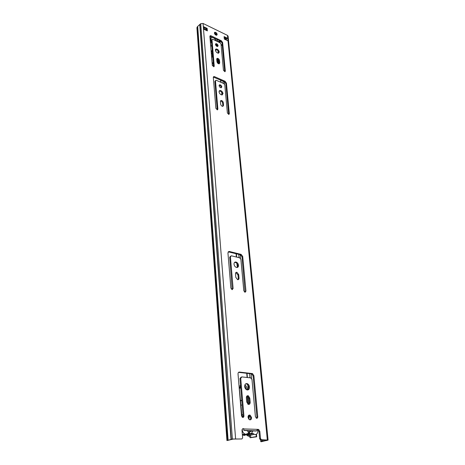 <?xml version="1.0" encoding="UTF-8"?>
<svg xmlns="http://www.w3.org/2000/svg" width="465" height="465" viewBox="0 0 465 465"><rect width="100%" height="100%" fill="white"/><g stroke="black" fill="none" stroke-linecap="round" stroke-linejoin="round"><path stroke-width="0.7" d="M245.7 383.823L246.595 383.974C247.781 384.567 248.484 385.665 248.705 387.264L247.659 389.99M249.496 387.002C249.455 389.31 248.543 390.251 246.758 389.827C245.578 389.222 244.881 388.124 244.666 386.531C244.718 384.241 245.625 383.3 247.386 383.706C248.572 384.305 249.275 385.398 249.496 387.002M234.569 262.4L235.22 262.4C236.639 262.835 237.499 263.922 237.801 265.655L237.249 267.491M238.516 265.277C238.539 266.852 237.894 267.59 236.586 267.485C235.174 267.038 234.319 265.951 234.023 264.225C234.005 262.655 234.645 261.923 235.935 262.016C237.353 262.458 238.214 263.545 238.516 265.277M248.775 415.251L249.321 415.396L250.775 417.785L250.013 419.872M251.588 417.553C251.542 419.372 250.838 420.093 249.467 419.726L248.019 417.332C248.072 415.524 248.775 414.803 250.135 415.164L251.588 417.553M214.412 33.073C214.813 34.468 215.591 35.195 216.737 35.253L217.196 34.422C216.789 33.027 216.016 32.3 214.865 32.248L214.412 33.073M216.603 35.276L216.614 34.956C216.272 33.666 215.539 32.934 214.423 32.759M215.498 44.46C215.865 45.762 216.585 46.442 217.661 46.5L218.12 45.698C217.748 44.396 217.027 43.716 215.952 43.658L215.498 44.46M217.521 46.523L217.533 46.221C217.225 45.029 216.551 44.344 215.51 44.163M215.394 50.168C215.929 52.086 216.992 53.097 218.579 53.196L219.282 51.981C218.742 50.057 217.678 49.052 216.086 48.965L215.394 50.168M218.602 53.19L218.69 52.504C218.149 50.586 217.085 49.581 215.498 49.488L215.475 49.493M219.108 85.682C219.439 86.972 220.148 87.664 221.23 87.769L221.811 86.839C221.474 85.548 220.765 84.857 219.683 84.764L219.108 85.682M221.16 87.775L221.195 87.344C220.887 86.106 220.201 85.409 219.137 85.264M219.021 91.843C219.503 93.744 220.544 94.773 222.142 94.93L223.026 93.535C222.537 91.634 221.497 90.605 219.899 90.46L219.021 91.843M222.276 94.901L222.415 94.035C221.921 92.134 220.881 91.111 219.282 90.96L219.155 90.989M257.662 429.596L258.988 431.561L259.662 438.774L260.493 438.565L261.382 439.692L268.084 440.082L261.144 441.75L260.755 441.622L260.58 439.756M256.11 431.032L257.906 429.369L258.68 429.457L259.813 431.346L260.493 438.565M241.899 438.966L233.32 439.07L226.932 440.558L232.39 439.012L241.899 438.966L242.625 437.873L242.015 430.509C242.044 429.09 242.591 428.48 243.648 428.672L243.887 430.456M243.515 428.922L257.906 429.369M247.025 395.936L247.537 396.058L249.002 398.395L249.368 402.492L248.682 404.44M241.091 377.15L239.946 378.603L243.114 416.123L242.713 417.419M239.429 372.07L252.507 373.593L253.89 375.708L257.744 416.768C257.72 417.965 257.267 418.442 256.372 418.204L255.407 416.623L251.984 379.521L250.693 377.871L241.783 376.906L240.736 378.324L243.922 415.89C243.887 417.105 243.404 417.593 242.474 417.338L241.509 415.733L238.028 373.947C238.022 372.709 238.487 372.087 239.429 372.07L238.644 372.349L251.722 373.872L253.105 375.982L256.93 417L256.558 418.273M235.836 272.63L237.993 274.966L238.301 278.43L237.964 279.703M230.541 256.174L229.71 257.238L232.215 289.689M228.17 251.815L240.417 254.774L241.992 256.837L245.072 292.328M224.171 37.45L226.409 38.537L227.745 38.374L227.99 40.856L224.328 39.089L224.089 36.601L227.745 38.374M203.757 27.563L206.57 28.929L206.704 30.585M228.693 114.46L225.839 83.63L224.456 81.77L213.336 77.068M217.254 109.874L214.882 81.433L215.528 80.579M219.102 63.874L218.91 60.991C218.573 59.706 217.858 58.985 216.748 58.828M225.322 71.11L222.642 42.53L221.299 40.722L211.058 35.811L210.32 35.695L209.901 36.444L212.302 65.286L213.859 66.768L214.231 66.146L211.999 39.821L212.319 39.258L212.86 39.339L220.015 42.745L221.026 44.111L223.438 70.267L224.95 71.732L225.322 71.11L224.717 71.616L222.055 43.059L220.718 41.245L209.907 36.212M214.231 66.146L213.633 66.669L211.412 40.356L212.034 39.519M222.857 106.375L223.531 105.346L223.293 102.672C222.95 101.329 222.218 100.597 221.084 100.481L220.427 101.498L220.66 104.172C220.997 105.514 221.729 106.247 222.857 106.375L222.671 103.172C222.34 101.841 221.607 101.108 220.48 100.981M261.382 439.692L266.834 440.198L260.755 441.622M260.551 439.896L259.662 438.774M225.885 38.281L224.717 38.961L224.264 38.438M226.932 440.558L196.916 27.859L197.701 26.377L200.711 23.698L203.06 23.459L227.466 35.375L228.094 36.165L268.084 440.082M246.357 397.848C246.398 396.168 247.055 395.488 248.339 395.802L249.804 398.139L250.176 402.248C250.141 403.951 249.467 404.643 248.165 404.312L246.717 401.969L246.357 397.848M235.511 273.873C235.499 272.728 235.97 272.194 236.918 272.275L238.719 274.594L239.027 278.064C239.039 279.233 238.562 279.767 237.598 279.674L235.813 277.355L235.511 273.873M233.11 288.533L232.076 289.666L230.873 288.068L227.931 252.832L229.152 251.431L241.126 254.39L242.707 256.453L245.962 291.183L244.974 292.305L243.788 290.735L240.893 259.377L239.702 257.825L231.343 255.797L230.425 256.849L233.11 288.533L232.378 288.893M207.355 30.899L203.519 29.051L203.321 26.528L207.146 28.382L207.355 30.899M226.449 83.13L225.066 81.265L214.505 76.667L213.848 76.562L213.313 77.422L215.894 108.357L217.405 109.874L217.882 109.153L215.487 80.922L215.894 80.271L216.376 80.346L223.752 83.537L224.793 84.938L227.379 112.972L228.856 114.46L229.321 113.751L226.449 83.13L225.839 83.63M216.946 61.7C217.318 63.06 218.068 63.775 219.195 63.856L219.724 62.961L219.503 60.473C219.131 59.113 218.376 58.392 217.248 58.323L216.725 59.206L216.946 61.7M265.294 440.68L265.236 440.07M266.695 440.57L265.794 440.529L265.753 440.093M203.321 26.528L203.885 29.225M207.146 28.382L206.57 28.929M225.281 39.548L226.409 38.537M257.686 429.567C258.122 432.636 257.255 434.333 255.082 434.653L252.698 433.38L250.414 433.81L248.822 433.211L245.811 434.258L244.7 433.95C243.189 433.043 242.346 431.52 242.184 429.381M245.439 435.095L244.166 435.426L243.085 435.135L249.333 433.514M250.06 435.938L248.816 436.257L246.444 434.996L252.698 433.38M244.514 430.34L247.583 430.764L247.729 431.224C249.85 434.49 251.513 434.42 252.716 431.003L248.025 431.904M246.677 430.59L247.142 430.462M252.716 431.003L255.68 430.869M245.863 434.415L245.479 434.833L243.294 435.077M250.368 431.288C250.042 432.404 249.414 432.793 248.479 432.438L248.287 432.328M239.963 385.601L240.225 386.624L239.667 388.385M240.736 387.955L239.347 388.31M240.364 400.685L241.823 400.818M241.562 415.082L242.84 417.274M212.243 63.583L213.418 64.118M211.29 52.144L212.273 53.835L212.522 57.148M256.122 434.45L256.32 436.606L256.692 436.798L250.065 437.734L251.077 437.478L250.414 435.845M248.333 433.456L248.723 434.409M249.409 436.106L250.065 437.734M240.329 400.295L241.788 400.417M242.184 405.114L240.725 405.003M241.521 414.6L243.032 415.181M213.575 65.954L212.4 65.425M212.162 62.577L213.33 63.101M211.424 51.127L212.383 51.871M212.825 57.096L211.685 56.852M256.32 436.606L251.077 437.478M256.692 436.798L256.459 434.252M247.06 395.907L247.781 404.073M248.763 415.262L248.415 418.657M244.695 385.584L246.514 389.705M217.388 58.956L217.765 63.252M211.563 50.842L212.284 50.685M210.366 42.053L210.802 45.529L211.889 46.343L212.075 48.221M247.351 389.984L247.31 389.548C247.078 387.548 246.281 385.967 244.916 384.799M240.475 384.875L239.37 388.798L241.98 416.936M249.595 415.321L249.566 415.018M248.63 404.44L247.909 396.273M248.81 419.221L249.618 415.571M212.249 50.272L211.296 52.196L212.424 65.728M218.44 63.728L218.062 59.415M216.841 46.343L216.754 45.32L217.12 45.198M216.062 48.97L215.498 49.488M216.109 49.499L216.167 50.127L215.963 49.47M221.102 44.954L222.287 45.512M211.238 37.77L210.61 38.194M203.844 28.691L206.652 29.929M222.253 45.163L221.073 44.599M210.308 37.932L210.924 38.421L211.029 41.484L211.54 41.838M211.156 41.193L210.831 38.31M210.994 38.043L211.064 41.083M210.982 41.042L210.151 39.42M210.529 42.327L211.621 42.844M215.533 44.687L216.295 45.047L216.382 46.023M217.219 41.414L219.933 41.42L221.811 42.315M209.918 36.642L210.43 39.618M216.353 34.148L216.213 34.724L214.481 33.422M214.865 34.195L215.679 34.364L214.51 33.515M210.848 38.316L211.749 37.508L213.098 37.601M213.981 38.025L216.481 41.065M259.813 431.346L258.988 431.561M228.362 440.32L227.094 440.396L197.009 27.313M232.192 439.326L231.268 439.274L199.921 24.343M233.32 439.07L232.39 439.012L200.711 23.698M266.614 440.128L267.625 440.32M261.533 439.937L261.679 441.5L262.074 441.628M267.323 439.919L227.466 35.375M227.431 440.262L197.236 26.912M228.106 440.064L197.701 26.377M227.99 440.117L197.625 26.54M231.018 439.315L199.741 24.424M235.592 438.728L203.06 23.459M261.812 441.477L261.667 439.942M262.376 441.337L262.243 439.96M263.306 441.18L263.196 439.995M224.775 39.304L224.74 38.955M222.909 105.84L223.531 105.346M222.671 103.172L223.293 102.672M222.055 43.059L222.642 42.53M220.718 41.245L221.299 40.722M211.412 40.356L211.999 39.821M210.476 36.351L211.058 35.811M219.131 63.478L219.724 62.961M218.91 60.991L219.503 60.473M224.456 81.77L225.066 81.265M228.693 114.233L229.321 113.751M214.882 81.433L215.487 80.922M217.26 109.653L217.882 109.153M213.9 77.178L214.505 76.667M255.692 431.014L244.526 430.485M226.385 38.554L226.542 40.159M230.425 256.849L229.71 257.238M245.962 291.183L245.229 291.538M242.707 256.453L241.992 256.837M241.126 254.39L240.417 254.774M229.251 251.455L228.542 251.85M238.719 274.594L237.993 274.966M239.027 278.064L238.301 278.43M243.922 415.89L243.114 416.123M240.736 378.324L239.946 378.603M257.744 416.768L256.93 417M253.89 375.708L253.105 375.982M252.181 373.511L251.396 373.79M249.804 398.139L249.002 398.395M250.176 402.248L249.368 402.492M247.421 433.694L248.961 433.293M246.799 435.263L253.059 433.647M255.611 436.693L255.988 436.879M215.405 49.772L216.138 50.11M250.763 418.436L250.647 417.128M249.38 402.899L248.944 397.988M248.182 389.49L247.775 384.904M247.113 377.481L246.735 373.261M238.307 278.768L237.941 274.617M237.301 267.439L236.952 263.562M236.371 257.011L236.075 253.704M222.909 106.09L222.625 102.899M221.915 94.941L221.677 92.291M220.782 82.253L220.59 80.09M219.131 63.717L218.864 60.741M218.195 53.219L217.98 50.842M248.444 389.036L248.118 385.409M247.415 377.516L247.037 373.296M237.545 267.096L237.272 264.027M236.65 257.081L236.354 253.774M222.154 94.93L221.956 92.709M221.032 82.363L220.84 80.201M218.428 53.219L218.254 51.243M249.99 377.795L249.606 373.587M239.051 257.662L238.748 254.367M223.171 83.287L222.973 81.125M251.53 378.388L251.106 373.755M240.481 258.371L240.143 254.71M224.438 84.107L224.217 81.671M220.538 41.711L220.486 41.135M224.38 39.112L224.316 38.467M219.358 41.443L219.277 40.56M217.376 41.426L217.207 39.566M217.138 41.379L216.969 39.455M204.397 29.469L204.344 28.813M216.754 45.32L216.353 45.675M215.429 49.639L216.109 49.953M247.31 389.548L246.63 389.769M249.536 415.518L248.804 415.727M215.679 34.364L215.312 34.695M219.933 41.42L220.061 42.768M210.273 39.479L210.041 36.7M219.532 42.518L219.434 41.414M218.969 41.571L219.032 42.28M211.145 41.257L211.18 41.67M210.802 45.541L211.895 46.052M258.68 429.457L257.86 429.672M220.486 100.963L221.084 100.481M219.282 90.96L219.899 90.46M209.948 36.043L210.32 35.695M216.783 58.73L217.248 58.323M213.365 76.975L213.848 76.562M219.16 85.194L219.683 84.764M215.545 44.024L215.952 43.658M214.464 32.626L214.865 32.248M250.135 415.164L249.321 415.396M260.284 439.826L261.115 439.623M243.788 429.311L243.137 428.806M244.073 430.317L256.459 430.904M229.152 251.431L228.443 251.827M236.918 272.275L236.191 272.653M235.935 262.016L235.22 262.4M252.507 373.593L251.722 373.872M248.339 395.802L247.537 396.058M247.386 383.706L246.595 383.974M242.346 434.566L244.7 433.95M247.758 435.972L254.018 434.368M245.619 434.479L245.479 434.833M247.601 433.531L248.822 433.211M242.399 414.71L241.556 414.96M224.752 39.292L224.717 38.973M216.347 45.587L216.766 45.215M212.261 50.377L211.854 50.737M210.459 39.711L210.227 36.933"/></g></svg>
